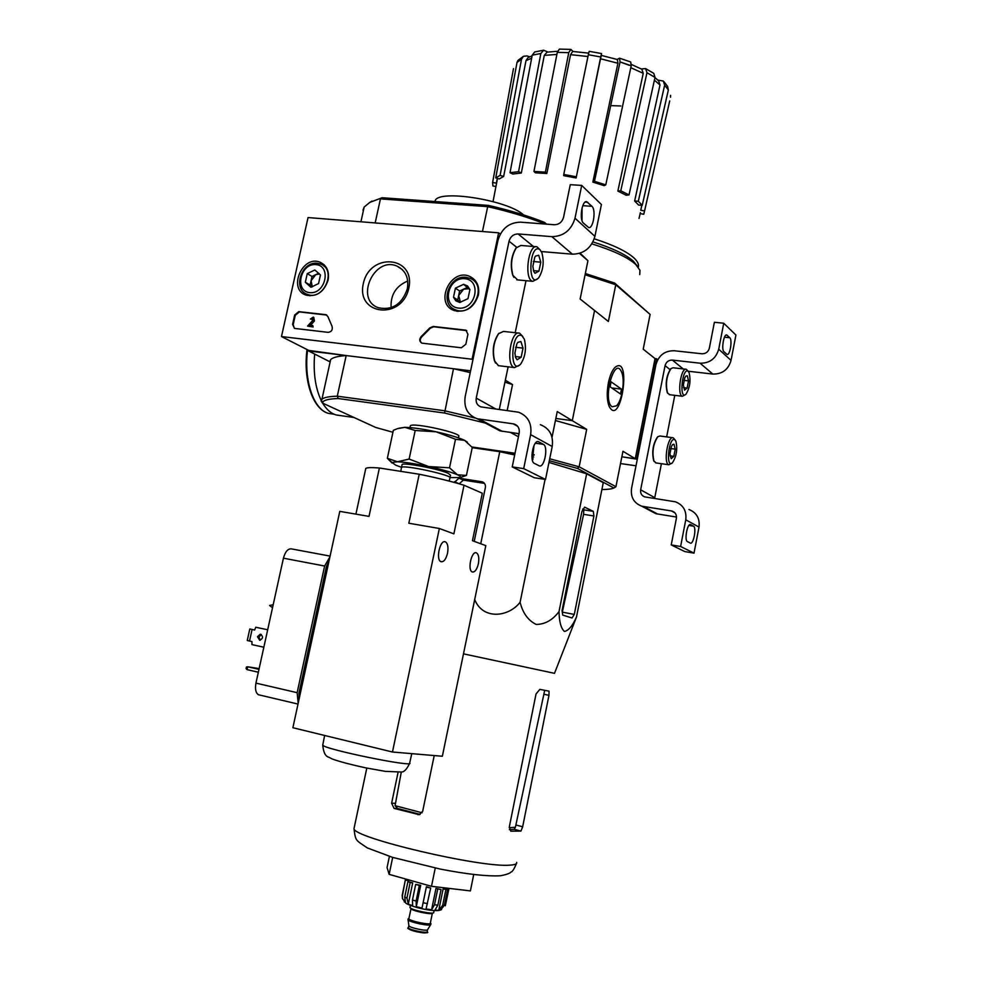 <?xml version="1.0" encoding="UTF-8"?>
<svg xmlns="http://www.w3.org/2000/svg" width="982" height="982" viewBox="0 0 982 982"><rect width="100%" height="100%" fill="white"/><g stroke="black" fill="none" stroke-linecap="round" stroke-linejoin="round"><path stroke-width="1.47" d="M620.526 463.565L636.005 465.787M636.778 458.925L656.541 358.761L655.031 358.59L635.268 458.704L621.864 456.802L637.306 459.232M656.541 358.761L657.744 359.719M671.406 510.935L672.204 511.119C675.395 512.371 676.794 514.777 676.389 518.336L671.234 544.924L680.612 546.483L685.767 519.809C686.774 511.021 683.374 505.03 675.542 501.839L644.671 496.88C641.577 495.628 640.239 493.271 640.657 489.797L665.072 365.635C666.189 361.904 668.619 360.05 672.4 360.099L700.105 363.205C709.716 363.315 715.915 358.639 718.726 349.187L723.746 323.225L714.38 322.28L709.36 348.168C708.243 351.949 705.763 353.815 701.934 353.778L674.229 350.746C664.814 350.672 658.726 355.288 655.964 364.604L631.549 488.422C630.493 497.199 633.906 503.128 641.774 506.196L671.406 510.935L674.978 512.899M650.845 511.008L655.878 513.696L676.512 517.06M671.234 544.924L684.81 551.589L694.016 553.124L699.012 527.076C699.994 518.496 696.643 512.641 688.971 509.498M680.612 546.483L694.016 553.124M693.525 526.18L690.555 524.572C687.363 522.903 684.123 540.395 687.412 541.598L690.358 543.095C693.513 544.74 696.741 527.481 693.525 526.18L688.885 525.431M640.657 489.797L654.773 497.665L654.663 498.463M654.773 497.665L661.414 463.7M666.655 436.892L674.781 395.341M688.124 371.221L712.822 374.068C722.236 374.203 728.313 369.649 731.05 360.406L735.923 335.034L723.746 323.225M729.798 337.747L726.729 334.985C723.759 333.733 721.156 349.702 724.004 351.777L727.048 354.441C729.994 355.668 732.584 339.907 729.798 337.747L724.483 337.194M687.339 375.824L688.517 380.906L687.13 388.037L684.552 390.136L683.362 385.067L684.761 377.886L685.927 376.02L687.339 375.824L688.517 380.906L687.13 388.037L684.552 390.136M688.21 371.356L689.057 372.546C690.96 380.611 689.904 387.853 685.915 394.273C678.844 400.766 682.245 366.63 688.21 371.356M685.706 394.445L682.429 396.274C676.782 395.378 680.882 367.084 686.332 369.293L688.247 371.392M669.663 394.715L667.502 392.837C665.379 383.839 666.545 375.738 671.013 368.545L673.087 367.771L685.902 369.244M667.809 393.426L667.232 392.456C665.17 383.717 666.299 375.848 670.645 368.876L670.915 368.631M683.509 387.608L687.13 388.037M683.963 380.365L688.517 380.906M673.996 444.269L675.223 449.155L673.812 456.36L671.185 458.717L669.945 453.844L671.357 446.589L672.67 444.502L673.996 444.269L675.223 449.155L673.812 456.36L671.185 458.717M674.88 439.764L675.898 441.139C677.666 449.314 676.5 456.544 672.388 462.841C665.317 469.114 668.889 435.726 674.88 439.764M672.24 462.976L668.84 464.756C663.169 463.627 667.735 435.333 673.21 437.776L675.051 439.899M656.123 462.952L653.914 460.963C651.925 451.83 653.226 443.741 657.83 436.708L659.941 435.996L672.707 437.714M654.233 461.601L653.644 460.57C651.717 451.708 652.981 443.864 657.449 437.027L657.67 436.843M670.031 455.832L673.812 456.36M670.694 448.529L675.223 449.155M281.478 336.556L308.053 217.562L498.635 232.82L472.084 359.228L281.478 336.556L310.177 351.151L470.599 370.815L453.488 368.716L470.231 372.595M500.268 234.121L498.635 232.82M472.931 359.743L472.084 359.228M292.587 324.379L294.674 315.001L298.798 311.625L326.073 314.694L327.89 316.609L332.039 326.27C332.886 329.768 331.585 331.793 328.16 332.358L294.514 328.405L292.587 324.379L293.176 324.686L295.263 315.32L299.375 311.932L326.797 315.075M461.356 347.788L421.879 343.135C419.253 341.454 419.068 339.22 421.315 336.433L429.797 327.914L433.185 326.454L465.91 330.161L467.935 334.334L465.849 344.24L461.356 347.788M408.831 288.143C401.945 320.451 355.963 315.308 363.315 283.614C369.833 251.944 415.816 255.934 408.831 288.143M328.111 280.115C324.085 291.9 316.855 296.932 306.421 295.226C287.247 289.776 302.554 254.019 320.463 262.415C326.945 265.741 329.498 271.646 328.111 280.115M478.394 295.054C474.036 307.71 466.033 312.89 454.384 310.607C433.455 303.831 451.131 266.638 470.452 276.789C477.068 280.508 479.719 286.597 478.394 295.054M456.704 311.233L455.906 310.091M475.043 281.809L476.38 282.129M307.562 294.44C292.194 289.85 301.314 260.966 317.358 263.311L320.562 264.06C337.182 269.645 323.729 301.106 307.562 294.44L309.944 295.803M407.346 288.818C402.006 304.211 392.419 310.533 378.586 307.783C354.293 299.878 374.228 255.48 397.231 266.245C405.664 270.529 409.028 278.053 407.346 288.818M391.106 307.722C390.419 294.907 395.955 285.995 407.739 281.012M421.597 343.025C419.756 341.11 419.83 339.011 421.843 336.752L421.315 336.433M466.732 330.627L433.7 326.773L430.312 328.233L421.843 336.752M312.534 326.662L307.599 326.098L313.16 319.923L312.816 318.205L310.398 319.076L313.246 317.112L313.872 320.623L309.76 325.189L312.779 325.533L313.111 326.981L307.599 326.098M312.779 325.533L313.111 326.981M313.761 317.395L314.449 320.942L310.533 325.275M311.404 319.187L310.398 319.076M311.981 319.506L313.209 318.487M294.379 328.356L293.176 324.686M318.549 283.589L310.963 287.247L305.328 282.264L307.256 273.647L314.805 269.976L320.463 274.935L318.549 283.589L310.963 287.247L305.328 282.264L307.256 273.647L314.805 269.976L320.463 274.935L318.549 283.589M315.995 264.6C331.806 265.913 325.521 294.428 309.772 292.648C294.06 291.126 300.357 262.967 315.995 264.6M312.313 286.891L311.073 280.742L310.116 285.038L312.239 286.916M311.073 280.742L315.774 274.641L312.018 276.458L311.073 280.742M318.696 273.229L315.774 274.641L319.518 273.99M312.018 276.458L307.256 273.647M310.116 285.038L305.328 282.264M467.997 298.651L459.772 302.456L453.5 297.19L455.415 288.156L463.602 284.338L469.912 289.58L467.997 298.651L459.772 302.456L455.844 300.811L453.5 297.19L455.415 288.156L463.602 284.338L467.542 285.958L469.912 289.58L467.997 298.651M464.793 278.704C482.137 280.152 475.853 310.067 458.569 308.115C441.348 306.445 447.645 276.924 464.793 278.704M466.045 277.329L470.268 278.422C488.103 285.345 472.735 317.628 455.378 309.747C439.126 304.187 448.811 274.837 466.045 277.329M460.448 302.284L458.668 295.521L457.71 300.013L460.423 302.284M458.668 295.521L463.688 289.138L459.613 291.028L458.668 295.521M467.395 287.419L463.688 289.138L468.979 288.757M459.613 291.028L455.415 288.156M457.71 300.013L453.5 297.19M513.255 423.843L514.237 424.052C518.115 425.537 519.76 428.545 519.183 433.062L512.223 466.904L523.688 468.623L530.648 434.658C532.097 423.5 528.058 416.012 518.545 412.219L480.947 406.904C477.215 405.431 475.644 402.485 476.245 398.103L509.044 241.216C510.493 236.49 513.5 234.072 518.103 233.949L551.859 236.65C563.631 236.367 571.34 230.218 574.998 218.213L581.712 185.414L570.272 184.677L563.545 217.366C562.085 222.153 559.016 224.608 554.314 224.743L520.558 222.165C509.093 222.497 501.569 228.536 497.997 240.308L465.173 396.654C463.664 407.739 467.665 415.104 477.178 418.737L513.255 423.843L517.588 426.225M493.934 427.649L499.985 430.865L519.048 433.676M532.465 460.423L533.962 445.583M512.223 466.904L534.318 477.743L545.513 479.449L552.215 446.503C553.59 435.652 549.638 428.373 540.333 424.666M523.688 468.623L545.513 479.449M543.402 444.355L538.504 441.704C533.3 439.236 529.102 461.295 534.38 463.381L539.253 465.849C544.384 468.304 548.57 446.589 543.402 444.355L535.362 443.213M499.298 409.42L508.124 366.826M515.206 332.702L525.996 280.692M541.352 251.552L572.396 254.178C583.873 253.957 591.385 248.029 594.92 236.367L601.401 204.501L581.712 185.414M591.937 206.306L586.684 201.703C581.995 200.156 579.036 219.747 583.455 223.123L588.648 227.529C593.275 229.088 596.258 209.804 591.937 206.306L582.792 205.668M582.007 220.557L582.056 207.975M538.713 255.259L540.787 262.182L538.934 271.155L534.981 273.278L533.729 271.413L532.87 266.368L534.748 257.321L535.534 256.081L538.713 255.259L540.787 262.182L538.934 271.155L534.981 273.278M539.867 249.649L541.794 252.509C544.31 261.703 543.316 270.075 538.811 277.624C527.236 290.782 529.016 241.953 539.867 249.649M537.792 278.655L532.858 281.331C523.811 280.079 528.083 243.892 536.958 246.789L540.247 249.98M517.674 279.919L512.985 275.476C510.296 265.41 511.377 256.216 516.225 247.881L520.853 245.451L536.16 246.728M513.893 277.341L512.702 275.046C510.088 265.287 511.131 256.363 515.845 248.274L516.679 247.329M533.459 270.651L538.934 271.155M533.324 261.519L540.787 262.182M520.865 341.515L523.025 348.131L521.16 357.215L517.097 359.756L515.611 357.571L514.899 353.152L516.79 343.995L517.845 342.387L520.865 341.515L523.025 348.131L521.16 357.215L517.097 359.756M522.043 335.832L524.339 339.207C526.585 348.5 525.37 356.797 520.669 364.089C508.946 376.72 511.18 329.351 522.043 335.832M519.748 364.973L514.507 367.599C505.362 365.807 510.665 329.756 519.576 333.168L522.78 336.482M499.482 365.795L498.426 365.672L494.633 360.971C492.24 350.807 493.59 341.699 498.66 333.659L503.471 331.413L518.594 333.07M495.566 363.058L494.363 360.541C492.043 350.684 493.345 341.859 498.267 334.052L499.052 333.205M515.292 356.527L521.16 357.215M515.587 347.284L523.025 348.131M552.031 437.248L557.248 411.568L572.285 420.664L555.849 418.467L572.285 420.664L594.564 310.484L608.374 321.47L615.763 284.743L650.109 314.424L643.21 349.187L655.031 358.59M657.854 80.094L663.341 81.052L664.642 85.189L638.312 201.249L634.642 201.003L659.99 84.98L654.417 80.168M523.406 56.305L521.503 59.202L517.011 62.455L517.907 60.479L523.406 56.305L527.015 55.913L529.74 56.833M543.635 50.217L540.837 53.507L532.219 55.164L534.699 51.948L543.635 50.217L547.907 52.034M587.972 56.514L570.554 54.673L546.851 173.507L545.391 172.145L568.75 52.66L570.873 49.395L573.009 51.481M601.536 53.556L600.714 56.968L588.328 54.734L589.175 51.322L601.536 53.556L601.34 55.409M617.15 59.46L619.556 58.184L630.714 61.989L631.217 65.733L620.059 61.927L594.478 181.302L592.846 182.1L617.911 63.241L600.518 58.773L576.115 177.963L600.714 56.968M641.32 68.949L645.579 68.593L646.978 72.717L620.771 190.79L617.862 191.073L643.235 73.306L630.8 67.709M664.028 81.776L667.551 86.318L668.361 89.951L664.642 85.189M634.642 201.003L638.582 205.054L642.228 205.312L668.361 89.951M654.982 77.578L658.664 80.88L659.99 84.98M642.228 205.312L638.312 201.249M645.861 68.74L653.779 73.355L655.019 77.418L646.978 72.717M617.862 191.073L626.099 195.222L629.008 194.939L655.019 77.418M631.414 64.456L641.835 69.219L643.235 73.306M629.008 194.939L620.771 190.79M592.846 182.1L604.114 185.647L605.771 184.862L631.217 65.733M629.266 65.303L620.059 61.915L619.556 58.184M600.518 58.773L601.315 55.409L617.408 59.534L617.911 63.241M605.771 184.862L594.478 181.302M588.328 54.734L563.766 174.465L563.693 175.643L576.115 177.963M576.213 176.785L563.766 174.465M570.554 54.673L572.666 51.457L588.672 53.138M568.75 52.66L557.297 52.365L533.938 171.445L535.411 172.807L546.851 173.507M557.297 52.365L559.372 49.112L570.873 49.395M545.391 172.145L533.938 171.445M556.892 54.415L544.286 55.385L521.319 173.028L518.57 171.69L540.837 53.507M544.286 55.385L547.084 52.144L557.592 51.26M532.219 55.164L510.014 172.697L512.764 174.023L521.319 173.028M518.57 171.69L510.014 172.697M531.643 58.22L525.984 60.663L503.656 176.478L500.12 175.385L521.503 59.202M525.984 60.663L527.911 57.766L532.097 55.802M517.011 62.455L495.738 177.865L499.261 178.945L503.656 176.478M500.12 175.385L495.738 177.865M497.297 178.343L496.364 183.155L492.62 182.456L513.476 68.642M495.935 186.519L492.89 185.954L492.62 182.456M640.399 212.652L639.037 218.421M641.847 205.287L640.755 210.246L644.56 210.958L643.738 214.272L640.092 213.597M669.724 100.937L644.56 210.958M670.534 97.23L670.571 95.352M601.88 489.576C607.686 489.502 611.7 488.987 613.922 487.993L615.935 486.691L622.956 451.278L635.268 458.704M579.478 253.405L587.936 260.709L580.141 299.007L594.564 310.484L572.285 420.664L586.684 429.355L579.147 466.806L577.355 468.365L613.922 487.993M577.355 468.365L549.319 460.73M533.68 457.011L531.9 456.605M472.256 447.522L514.924 453.733M472.219 447.682L499.752 451.695L514.678 454.948M532.097 458.729L533.079 458.95M548.975 462.448L586.647 473.79L603.255 482.69L576.483 617.027L554.511 673.308M608.398 382.784C609.908 375.627 612.068 370.545 614.879 367.526C632.224 352.919 620.845 429.122 609.098 406.241C606.876 400.3 606.655 392.481 608.398 382.784M549.724 458.778L579.147 466.806L615.935 486.691M585.333 273.512L614.634 283.074L650.109 314.424M614.634 283.074L615.763 284.743L585.076 274.764M555.431 420.529L586.684 429.355M534.11 455.071L532.747 454.764M639.724 274.604L639.957 270.283L635.722 264.453C627.866 257.394 613.247 250.533 591.864 243.867M638.263 267.202C639.098 264.514 637.699 261.457 634.077 258.033C626.86 251.478 613.59 245.07 594.27 238.81M637.072 265.791L633.427 261.237C626.111 254.645 612.633 248.201 592.981 241.903M474.699 599.523C482.776 620.023 508.406 617.359 520.104 602.261C522.78 613.075 528.132 620.464 536.184 624.442C545.035 624.356 552.633 620.072 559.016 611.59L586.647 473.79M520.104 602.261L545.084 479.376M480.726 543.758L499.752 451.695M474.22 541.352L485.366 487.588C485.734 484.629 484.642 482.69 482.088 481.794L458.987 478.185L454.273 482.432M562.06 610.558L562.735 615.113L572.04 617.985L574.286 614.413L593.914 515.98L593.312 511.352L584.658 507.166L581.933 511.377L562.06 610.558M559.016 611.59C559.212 621.802 561.017 628.431 564.441 631.463C568.627 630.554 572.641 625.743 576.483 617.027M582.621 509.093L583.75 509.83L583.603 514.335L562.318 612.13L574.286 614.413M389.4 856.39L387.068 867.548L389.142 874.361L431.491 886.316L470.403 890.895L473.705 874.581M431.491 886.316L435.247 868.063M389.142 874.361L392.677 857.396M422.076 812.777L395.071 805.682L397.526 808.468L420.149 814.385M395.071 805.682L401.319 771.938M509.376 829.63L514.151 829.324L515.39 827.261L509.216 827.703M544.703 690.321L515.39 827.261M398.066 772.392L391.622 803.227L394.077 808.407L419.154 814.655L422.677 811.292L434.216 755.551M548.963 695.317L549.036 691.156L539.842 689.376L536.025 693.979L509.339 826.819L510.812 831.177L520.951 831.079L522.67 826.758L548.963 695.317L544.421 694.335M554.499 673.333L463.479 653.852M484.482 483.377L463.369 480.137L459.195 483.758L454.433 481.683M340.165 415.546L336.31 414.993C331.057 413.532 326.503 409.58 322.648 403.123M321.175 400.386C315.32 388.025 313.148 372.583 314.657 354.036M612.093 406.769C602.126 400.595 614.474 355.153 621.508 371.896C625.338 379.666 622.171 400.803 616.438 405.848L612.093 406.769M610.104 386.798L611.099 381.838L621.496 389.154L620.526 394.028L610.104 386.798M611.786 387.964L621.496 389.154M408.856 925.498L408.905 925.83C409.813 927.88 427.551 931.537 427.612 929.696L430.705 924.59M409.015 918.956L408.07 919.778C409.175 922.221 430.742 926.664 430.779 924.467L430.877 923.866M408.954 918.305L408.131 918.907C408.131 921.312 432.08 926.259 430.926 923.608L430.362 922.982M410.022 907.208L409.973 907.466C409.985 909.872 434.989 915.028 433.762 912.376L434.118 910.596M422.014 908.104L426.409 886.709L422.014 908.104L416.282 906.705L420.689 885.334L415.693 884.401L412.477 899.991L412.649 905.649L408.303 904.127L406.941 898.076L404.719 897.094L405.541 902.851C406.192 903.808 409.875 905.33 416.626 907.429C426.569 910.019 434.032 911.038 439.015 910.461L441.532 909.577M408.402 880.228L405.406 879.504L402.436 895.547L402.46 898.53L405.541 902.851M445.718 889.127L445.889 888.305L448.909 888.919L445.312 905.76M445.853 889.79L442.686 905.318L438.758 910.302L443.103 889.017L447.583 889.655L444.429 905.146L440.611 910.081M437.69 889.164L434.498 904.766L431.589 909.811L435.971 888.44L441.053 889.557L437.862 905.146L434.952 910.167L438.758 910.302M426.618 887.188L430.681 888.023L426.065 908.927L431.589 909.811M416.282 906.705L416.11 901.046L412.477 899.991M415.693 884.401L419.326 885.433L416.11 901.046M408.303 904.127L412.698 882.843L407.935 881.591L410.157 882.536L406.941 898.076M407.935 881.591L404.719 897.094M405.394 879.553L402.436 895.547M447.583 889.655L443.103 889.017M441.053 889.557L435.971 888.44M430.681 888.023L426.409 886.709M419.326 885.433L420.689 885.334M410.157 882.536L412.698 882.843M405.627 880.118L408.659 880.731L408.537 879.835M404.277 901.906L404.658 900.064M408.463 881.652L408.659 880.731M392.923 432.252L375.725 427.465L322.513 403.062L322.697 402.338C323.753 400.079 328.933 398.815 338.238 398.532L444.576 413.041L453.488 368.716M545.292 224.056C528.328 217.329 509.13 211.523 487.698 206.65L482.457 231.519M546.532 224.142L544.531 222.411C527.985 215.831 509.277 210.173 488.398 205.398L487.698 206.65L380.439 198.892L375.173 222.939M308.704 350.402L346.18 355.558L337.292 396.188L338.238 398.532M475.116 418.013L444.613 410.758L337.292 396.188C329.019 396.433 323.9 397.44 321.949 399.232L330.639 359.658C332.677 357.497 337.845 356.135 346.18 355.558M322.513 403.062L321.089 400.938L321.949 399.232M515.022 453.254L471.888 446.97M534.183 454.715L531.9 454.789M510.505 432.485L518.422 436.732M444.576 413.041L485.292 423.058M517.44 433.455L518.926 434.265M587.936 260.709L580.117 253.196M544.531 222.411L545.329 223.638M488.398 205.398L382.133 197.738L369.711 202.439M382.133 197.738L369.883 202.353L364.175 207.018L362.984 210.258M330.639 359.658L329.719 361.695L308.581 350.955M505.349 380.218L512.543 384.563L507.191 410.476M504.957 382.145L512.543 384.563M467.371 442.146L464.609 440.353L455.501 439.273L436.02 431.785L415.202 430.497L404.817 427.342L397.465 428.655L393.34 430.325L387.35 458.312L397.465 461.761L409.126 459.06L428.668 466.548L449.51 467.813L457.416 474.748L466.425 475.435L460.177 477.559C461.295 477.019 460.374 476.086 457.416 474.748C451.45 472.195 441.863 469.47 428.668 466.548C415.398 463.737 405.001 462.141 397.465 461.761L392.002 462.497L395.758 465.21L401.491 467.297M466.425 475.435L472.268 447.485L464.609 440.353C458.717 437.579 449.179 434.719 436.02 431.785C422.776 428.974 412.379 427.489 404.817 427.342L398.753 428.25M458.643 436.585C463.381 433.43 412.661 422.088 410.341 425.807L410.218 426.36M455.501 439.273L449.51 467.813M392.088 463.013L387.35 458.312M415.202 430.497L409.126 459.06M449.204 481.082L449.928 478.099C454.58 475.705 403.577 464.425 401.466 467.395L401.392 467.849M401.982 464.989L402.08 464.535C403.381 462.203 439.298 469.028 448.32 473.336L450.529 475.239L450.014 477.669M450.038 477.559L460.177 477.559M482.15 493.934L472.452 540.701L485.82 545.636L442.354 756.25L392.469 752.016L439.359 528.488L453.88 533.852L464.032 485.243C451.376 481.401 436.438 477.731 419.216 474.232L379.396 468.009C371.687 467.358 367.145 467.493 365.783 468.426L365.55 469.457M464.032 485.243L482.297 493.222M263.839 647.224L251.944 644.609L251.969 641.577L249.526 641.037L252.079 629.474L254.62 630.014L255.774 627.253L267.681 629.769L255.774 627.253M259.358 695.011L258.45 694.74C255.725 692.948 254.89 689.069 255.946 683.116L283.43 558.181C285.234 551.663 287.898 548.557 291.433 548.889L330.087 556.107M258.978 669.356L247.673 666.778L246.433 667.024L246.077 668.619L247.047 669.638L258.34 672.228M247.047 669.638L247.673 666.778L259.138 668.595M379.396 468.009L369.011 516.385L339.784 511.364L292.882 727.723L392.469 752.016M478.369 563.778C476.896 569.597 474.883 572.334 472.317 571.978C467.187 570.432 471.532 550.411 476.454 552.866C478.676 554.339 479.314 557.972 478.369 563.778M447.522 553.234C445.963 559.298 443.803 562.121 441.028 561.704C435.48 560.01 440.059 539.192 445.398 541.831C447.817 543.414 448.516 547.207 447.522 553.234M419.216 474.232L408.831 523.234L439.359 528.488M299.117 698.926L298.994 692.936L326.417 566.528L328.97 561.201M298.172 703.284L297.141 692.678L324.625 566.025L329.903 556.929M257.456 636.704L259.739 640.289C263.25 638.374 263.421 636.348 260.267 634.212L257.456 636.704M249.526 641.037L247.255 640.51L249.796 628.971L254.694 630.014M252.079 629.474L249.796 628.971M261.335 634.544L258.99 636.987L260.193 640.264M272.296 607.527L269.584 605.489L273.18 604.752M434.83 201.543L435.222 200.586C439.015 189.158 508.259 200.267 523.541 214.923M643.652 506.614L657.731 514.102M685.767 519.809L699.012 527.076M665.072 365.635L670.019 369.588M672.4 360.099L683.202 368.925M700.105 363.205L712.822 374.068M718.726 349.187L731.05 360.406M727.183 335.255L725.98 335.12M479.462 419.216L502.207 431.331M530.648 434.658L552.215 446.503M476.245 398.103L495.689 408.942M509.044 241.216L516.692 247.317M518.103 233.949L533.447 246.494M551.859 236.65L572.396 254.178M574.998 218.213L594.92 236.367M587.702 202.267L585.162 202.096M538.787 441.839L537.473 441.655M610.694 105.626L620.857 105.97M583.75 509.83L593.312 511.352M583.603 514.335L593.914 515.98M394.077 808.407L397.526 808.468M391.622 803.227L395.022 803.301M516.63 862.368C517.158 863.902 514.973 864.811 510.1 865.117C481.597 868.125 352.636 837.744 354.011 828.612L354.306 827.237M417.694 814.581L419.474 814.594M514.151 829.324L520.951 831.079M515.98 825.04L522.67 826.758M481.72 481.732L483.795 482.665M458.987 478.185L463.369 480.137M332.775 414.023L328.933 413.483C313.823 410.132 303.561 380.893 307.599 349.838M409.187 928.493C406.708 930.077 427.784 934.68 426.127 932.188M408.451 927.536L408.402 927.757C408.389 929.794 428.127 933.857 427.195 931.623L427.575 929.77M432.362 913.223L430.325 923.129C431.417 925.609 408.868 920.969 408.868 918.71L408.929 918.465C403.712 920.232 434.326 926.91 430.337 923.166M410.992 908.375L410.967 908.571C410.967 910.719 433.209 915.347 432.411 913.039M444.429 905.146L442.686 905.318M437.862 905.146L434.498 904.766M427.477 903.636L423.402 902.814M298.994 692.936L300.345 693.255M326.417 566.528L327.767 566.786M283.43 558.181L324.625 566.025M255.946 683.116L297.141 692.678M322.845 744.638L322.734 745.166C324.502 749.401 416.086 768.084 409.69 762.928L411.789 753.648M641.774 506.196L655.878 513.696M672.204 511.119L674.401 512.322M682.429 396.274L669.196 394.654M668.84 464.756L655.595 462.878M475.018 280.275L470.452 276.789M324.158 264.821L320.463 262.415M397.231 266.245L402.313 269.608M323.962 266.122L326.392 267.607M455.378 309.747L457.919 311.404M477.178 418.737L499.985 430.865M514.237 424.052L516.888 425.513M538.504 441.704L537.78 441.605M532.858 281.331L516.802 279.833M514.507 367.599L498.426 365.672M493.038 201.592L497.506 178.405M366.802 768.084L354.011 828.612C355.594 841.562 355.631 839.806 367.28 847.908L392.579 857.372L440.464 869.119C467.002 874.238 486.962 876.46 500.341 875.772C506.233 874.68 509.818 873.428 511.07 872.028C512.469 871.709 514.249 868.874 516.434 863.522M482.088 481.794L483.5 482.444M334.052 414.208L328.933 413.483C313.086 409.924 302.959 380.488 307.022 349.543M353.986 417.497L336.31 414.993M408.831 925.682L408.402 927.757C406.364 928.162 409.224 929.537 416.982 931.869C425.93 933.109 429.318 933.084 427.158 931.82M408.905 925.83L408.07 919.778M407.984 919.594L408.131 918.907M411.077 908.399L408.905 918.563M409.973 907.466L410.402 905.404M402.448 898.53L402.227 895.167L405.419 879.749M371.982 201.114L369.883 202.353M364.175 207.018L360.934 221.797M322.697 402.338L321.274 400.128M410.341 425.807L409.96 427.6M458.631 436.597L458.373 437.837M400.754 471.348L402.08 464.535M392.002 462.497L387.411 458.349M258.45 694.74L298 704.069M409.604 763.395C406.757 769.446 403.897 772.318 401.037 772.012L385.349 771.361L365.709 767.863C350.893 764.634 339.747 761.688 332.284 759.012L328.626 757.147C325.435 756.361 323.471 752.372 322.734 745.166L324.637 735.481M445.398 541.831L444.613 541.696M476.454 552.866L475.767 552.743M260.93 634.347L260.267 634.212M365.783 468.426L355.914 514.138M435.014 201.555L435.222 200.586"/></g></svg>
